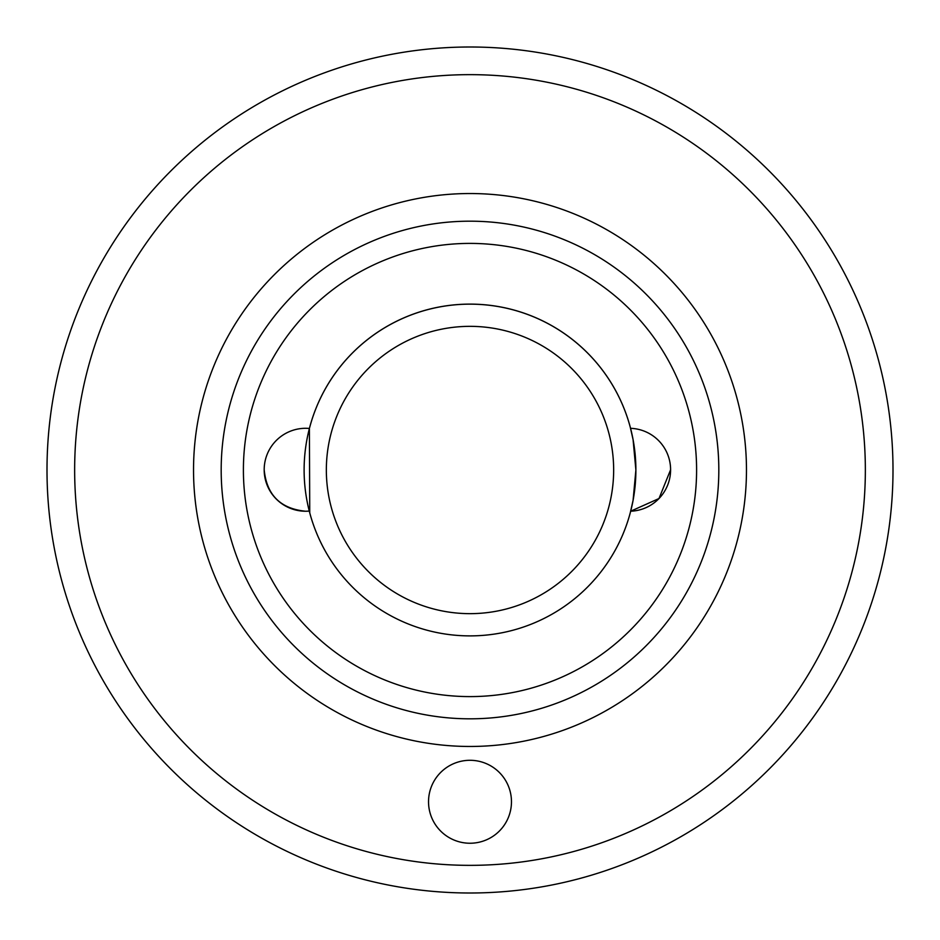 <?xml version="1.0" encoding="UTF-8"?>
<svg xmlns="http://www.w3.org/2000/svg" width="940" height="940" viewBox="0 0 940 940"><rect width="100%" height="100%" fill="white"/><g stroke="black" fill="none" stroke-linecap="round" stroke-linejoin="round"><path stroke-width="1.41" d="M470 843.239A41.466 41.466 0 0 1 428.534 801.761A41.466 41.466 0 0 1 470 760.295A41.466 41.466 0 0 1 511.466 801.761A41.466 41.466 0 0 1 470 843.239M470 47A423 423 0 0 1 893 470A423 423 0 0 1 470 893A423 423 0 0 1 47 470A423 423 0 0 1 470 47A423 423 0 0 0 47 470A423 423 0 0 0 470 893M470 221.182A248.818 248.818 0 0 0 221.182 470A248.818 248.818 0 0 0 470 718.818A248.818 248.818 0 0 1 221.182 470A248.818 248.818 0 0 1 470 221.182A248.818 248.818 0 0 1 718.818 470A248.818 248.818 0 0 1 470 718.818A248.818 248.818 0 0 0 718.818 470A248.818 248.818 0 0 0 470 221.182A248.818 248.818 0 0 1 718.818 470A248.818 248.818 0 0 1 470 718.818M264.187 469.765A41.466 41.466 0 0 1 309.401 428.464L309.742 512.852L309.284 511.078L305.653 511.243C280.461 508.775 266.643 494.957 264.187 469.765A41.466 41.466 0 0 0 309.284 511.078A165.887 165.887 0 0 0 470 635.886A165.887 165.887 0 0 1 304.113 470A165.887 165.887 0 0 1 470 304.113A165.887 165.887 0 0 1 635.886 470A165.887 165.887 0 0 1 470 635.886A165.887 165.887 0 0 0 631.093 430.426M630.246 427.148L630.564 428.323A41.466 41.466 0 0 1 670.596 469.765L658.999 498.529L630.681 511.207L630.258 512.852L633.09 500.303L635.886 470L633.09 439.685L630.246 427.148A165.887 165.887 0 0 0 309.754 427.148M470 243.401A226.599 226.599 0 0 1 696.599 470A226.599 226.599 0 0 1 470 696.599A226.599 226.599 0 0 1 243.401 470A226.599 226.599 0 0 1 470 243.401M470 326.345A143.656 143.656 0 0 1 613.655 470A143.656 143.656 0 0 1 470 613.655A143.656 143.656 0 0 1 326.345 470A143.656 143.656 0 0 1 470 326.345M470 865.352A395.352 395.352 0 0 0 865.352 470A395.352 395.352 0 0 0 470 74.648A395.352 395.352 0 0 0 74.648 470A395.352 395.352 0 0 0 470 865.352M470 746.466A276.466 276.466 0 0 1 193.534 470A276.466 276.466 0 0 1 470 193.534A276.466 276.466 0 0 1 746.466 470A276.466 276.466 0 0 1 470 746.466M630.681 511.207A41.466 41.466 0 0 0 670.596 469.765"/></g></svg>
